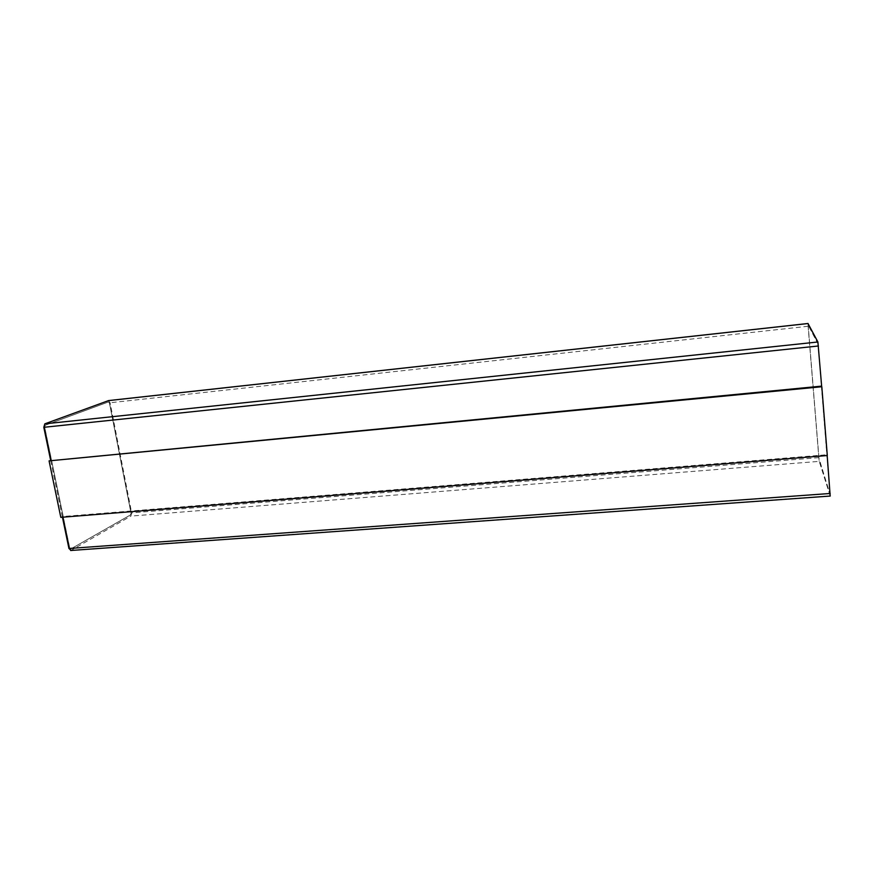 <?xml version="1.0" encoding="UTF-8"?>
<svg xmlns="http://www.w3.org/2000/svg" width="874" height="874" viewBox="0 0 874 874"><rect width="100%" height="100%" fill="white"/><g stroke="black" fill="none" stroke-linecap="round" stroke-linejoin="round"><path stroke-width="0.66" stroke-dasharray="4.37 3.28" d="M62.447 517.222L50.626 460.216M827.175 455.54L821.658 386.395M50.692 460.183L62.382 516.545L827.012 454.742L821.549 386.133M827.296 455.529L827.012 454.742M108.595 400.598L110.091 402.761L131.635 512.852L130.871 516.086L71.045 550.369L830.18 495.929L819.233 461.363L130.871 516.086M808.013 323.533L819.233 461.363M108.496 401.953L109.425 403.001L131.013 513.213L130.619 514.83L70.761 548.992L69.701 548.053L44.618 427.004L45.131 425.267L108.496 401.953L109.479 403.001L131.067 513.202L130.685 514.83L70.608 549.047L69.767 548.042L44.683 426.993L45.197 425.267L108.562 401.942M808.089 325.084L818.872 458.009L830.038 494.258L818.304 345.733L818.042 343.733L808.188 325.084L808.122 326.472L819.025 459.866L829.983 494.323L818.217 345.743L817.944 343.744L808.1 325.095M60.809 517.353L62.382 516.545M808.1 326.264L110.091 402.761M818.763 457.648L131.635 512.852"/><path stroke-width="1.31" d="M71.045 550.369L68.937 548.49L62.447 517.222M50.626 460.216L43.809 427.31L44.836 423.835L108.595 400.598M830.18 495.929L827.175 455.54M821.658 386.395L817.9 341.985L808.013 323.533M821.811 386.745L821.549 386.133L49.075 460.871L60.809 517.353L827.296 455.529L821.811 386.745L49.075 460.871M830.191 493.482L68.937 548.49M818.435 345.984L43.809 427.31M817.9 341.985L44.836 423.835M808.057 323.522L108.245 400.642M108.42 400.598L808.035 323.5M70.619 550.5L830.245 496.05"/></g></svg>
